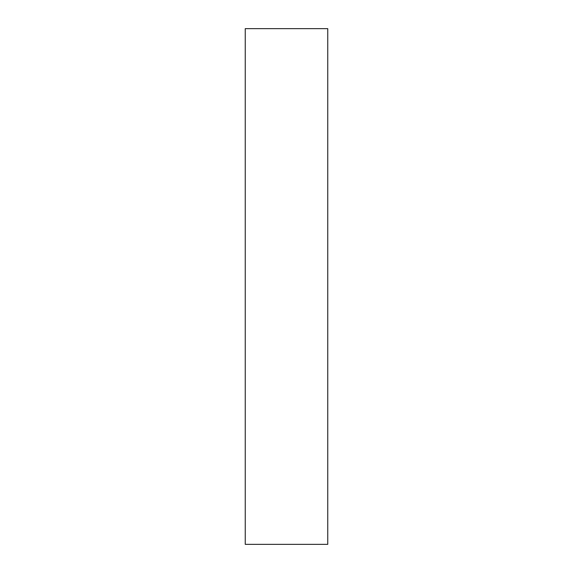<?xml version="1.0" encoding="UTF-8"?>
<svg xmlns="http://www.w3.org/2000/svg" width="573" height="573" viewBox="0 0 573 573"><rect width="100%" height="100%" fill="white"/><g stroke="black" fill="none" stroke-linecap="round" stroke-linejoin="round"><path stroke-width="0.86" d="M245.244 286.5L245.244 544.35L327.756 544.35L327.756 28.65L245.244 28.65L245.244 286.5"/></g></svg>
